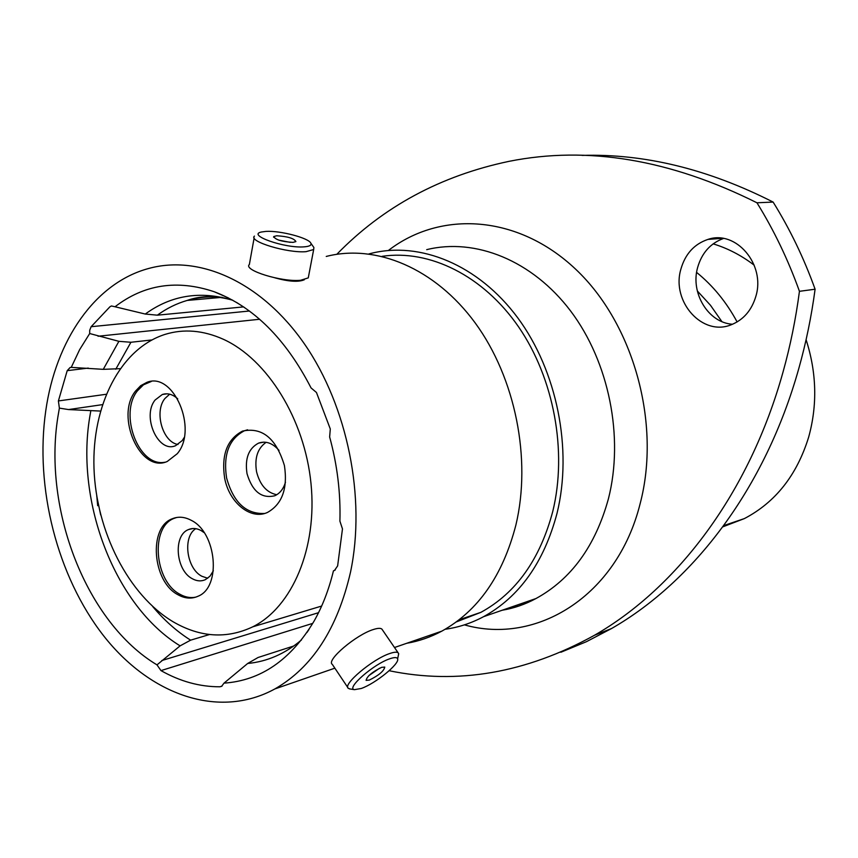 <?xml version="1.0" encoding="UTF-8"?>
<svg xmlns="http://www.w3.org/2000/svg" width="858" height="858" viewBox="0 0 858 858"><rect width="100%" height="100%" fill="white"/><g stroke="black" fill="none" stroke-linecap="round" stroke-linejoin="round"><path stroke-width="1.29" d="M151.78 339.961L130.931 342.267L118.887 341.323L89.693 333.537L89.704 330.287L91.13 326.705L249.399 311.014M100.472 411.068L68.543 409.566L59.374 408.129L58.398 400.943L106.199 394.272M274.946 277.853C288.749 281.649 298.563 282.271 304.365 279.729M722.844 526.833L744.358 518.597C775.46 502.316 796.889 475.182 808.644 437.183C817.524 405.094 816.677 372.597 806.091 339.693M389.157 670.72C457.614 684.909 526.093 673.069 594.594 635.21C677.08 587.73 749.302 493.532 783.097 371.782C790.347 345.795 795.795 318.972 799.442 291.312L815.1 289.221C811.454 316.463 806.016 342.889 798.809 368.49C765.197 488.459 693.5 581.477 611.529 628.549L586.411 641.698L560.853 652.262M732.539 324.249C708.376 322.844 690.293 293.179 697.597 267.621C701.78 253.003 710.392 243.286 723.455 238.481M755.877 296.267C765.754 264.425 735.853 229.612 707.957 239.403C694.24 244.037 685.199 253.989 680.844 269.294C671.203 301.737 702.595 336.862 731.391 324.699C743.532 319.755 751.694 310.285 755.877 296.267M445.13 629.279C458.472 627.423 471.289 623.219 483.59 616.677C519.455 596.889 543.929 562.451 557.014 513.374C572.779 449.26 557.024 370.86 517.685 317.739C478.26 264.607 419.948 241.001 370.785 253.442L368.94 253.914M456.306 621.932L480.93 612.322C516.066 593.06 540.014 559.416 552.777 511.389C567.47 451.319 553.957 378.303 518.554 326.823C483.043 275.364 429.397 249.27 382.1 256.327M406.713 643.285C418.876 641.226 430.566 637.172 441.816 631.145C478.078 610.993 502.767 575.632 515.883 525.064C531.67 458.987 515.39 377.96 475.268 323.037C435.06 268.093 375.89 243.693 326.244 256.445M45.785 410.596C34.642 487.612 57.175 576.201 103.486 635.628C149.764 694.744 218.629 719.755 274.903 688.92C312.323 667.481 337.537 628.528 350.536 572.061C366.087 498.219 347.64 406.531 304.719 344.326C261.711 282.078 199.71 254.461 148.788 268.447C94.734 282.893 55.759 340.551 45.785 410.596M59.374 408.129L57.872 416.999C42.921 510.113 86.604 622.747 156.993 664.875L180.105 645.86L190.605 640.165L209.567 634.512M293.715 646.01L258.065 657.496L247.662 663.481L224.002 683.14C260.703 680.609 290.68 659.995 313.953 621.321C322.426 606.402 328.914 589.585 333.44 570.849L334.491 570.473L337.634 565.905L342.471 528.903L339.907 521.128C340.701 492.953 337.28 464.897 329.644 436.958L330.298 428.979L316.452 392.481L311.057 387.923C285.66 338.696 253.367 306.628 214.189 291.731C177.188 279.354 144.133 284.363 115.026 306.767L145.281 314.049L157.346 315.176L243.2 306.928M224.002 683.14L221.632 686.336L219.873 686.786L222.083 686.057M312.773 623.358L160.972 670.602C180.126 681.434 199.753 686.829 219.873 686.786M160.972 670.602L156.993 664.875M88.277 368.082L67.203 370.667L58.398 400.943M67.203 370.667L70.099 367.524L71.246 367.374L103.271 369.337L120.088 368.672M89.693 333.537L79.655 349.614L71.246 367.374M115.026 306.767L111.433 305.963L109.931 306.789L91.13 326.705M333.44 570.849L335.274 569.98M799.442 291.312C788.137 259.77 773.97 230.255 756.96 202.788C670.227 159.502 587.633 145.678 509.159 161.315C440.572 175.729 383.129 206.724 336.829 254.29M815.1 289.221C803.935 258.172 789.939 229.118 773.122 202.07L756.96 202.788M582.121 155.395C644.497 153.561 708.161 169.112 773.122 202.07M721.878 321.589L710.478 305.276L697.329 290.959M737.119 321.943C726.415 302.134 712.923 285.628 696.621 272.415M754.203 265.186C741.366 255.373 727.67 248.262 713.127 243.854M96.729 496.021L100.676 514.939M361.229 688.491C375.311 683.676 399.86 663.738 397.619 658.88C397.061 657.217 394.487 657.164 389.907 658.74C373.756 663.942 345.645 688.545 354.44 689.66L361.229 688.491M350.182 688.985L348.359 688.352C342.02 684.823 372.726 658.955 389.875 653.485C394.154 652.026 396.922 651.812 398.166 652.863L398.691 653.71L398.048 656.799M381.606 667.342C372.072 672.071 366.902 676.415 366.109 680.373L369.337 680.072C378.839 675.353 383.976 671.02 384.77 667.074L381.606 667.342M347.865 687.612L332.303 664.36C325.761 660.478 356.209 634.609 373.487 629.482C377.788 628.099 380.587 627.97 381.896 629.107L382.378 629.815M306.971 632.475L308.987 629.45M368.843 675.632L379.601 668.189M304 246.857C309.416 246.461 311.701 245.27 310.875 243.264C309.094 238.052 280.126 230.427 265.948 231.403L261.282 232.025C246.739 235.113 284.899 248.466 304 246.857M313.159 246.482L313.889 247.501L313.674 249.517L306.081 251.662C287.484 253.335 247.951 241.345 254.461 236.1M276.705 235.768L273.723 236.561C275.461 239.768 281.885 241.709 292.996 242.385L295.903 241.591C294.176 238.395 287.773 236.454 276.705 235.768M308.623 276.04L308.269 277.885L300.665 280.266C282.089 282.314 242.793 270.184 249.356 264.532L254.14 237.902M244.68 307.647L236.422 302.359M290.197 242.353L278.646 240.101M284.427 465.562C276.212 438.395 262.248 426.898 242.535 431.091C227.123 439.199 221.171 454.944 224.678 478.324C229.301 502.863 250.89 520.388 267.578 512.387C282.218 504.075 287.838 488.459 284.427 465.562M247.597 429.804L244.444 430.748C229.043 438.856 223.091 454.579 226.587 477.938C233.397 502.423 246.053 514.264 264.554 513.47M279.011 450.407C272.662 443.082 265.841 440.658 258.558 443.125C248.606 448.412 244.755 458.601 247.018 473.68C252.37 491.516 261.636 498.873 274.807 495.752C279.869 493.447 283.43 488.953 285.467 482.26M266.141 442.31C257.572 448.284 254.376 458.097 256.553 471.75C259.942 484.963 266.677 492.621 276.769 494.734M135.51 391.076C114.951 416.398 140.444 473.68 167.246 461.475L177.231 453.732C198.412 429.225 173.316 371.106 146.804 382.4L140.691 385.692L135.51 391.076M151.319 381.467L143.458 384.824L137.452 390.808C118.576 414.103 138.728 467.385 164.757 462.248M177.724 398.831C172.737 394.283 167.61 392.835 162.334 394.487L155.116 400.01C141.634 416.334 158.162 453.517 175.59 445.688L182.25 440.562L184.159 437.58M169.648 394.197L164.854 398.573C154 411.819 162.645 442.138 178.003 444.498M177.874 594.691C184.856 598.616 191.602 599.131 198.08 596.224C221.654 587.151 216.72 532.357 191.077 520.238C184.567 516.816 178.325 516.312 172.351 518.736C148.23 527.187 152.327 581.542 177.874 594.691M176.651 517.481L174.26 518.307C150.15 526.758 154.236 581.059 179.772 594.176C185.156 597.243 190.497 598.23 195.806 597.136M204.161 532.657L200.976 530.491C196.675 528.217 192.557 527.895 188.61 529.525C172.951 535.092 175.665 570.356 192.31 578.721C196.804 581.209 201.137 581.531 205.309 579.697L209.931 576.244L213.352 570.806M195.763 528.667C182.432 536.894 186.497 568.511 201.834 576.244L207.711 578.26M173.069 621.75C128.282 595.034 96.15 531.317 93.994 468.393C91.774 405.512 120.281 348.52 165.144 334.363C183.784 328.646 203.132 330.266 223.187 339.2C267.31 359.148 304.708 419.251 311.014 483.697C317.471 548.155 292.213 607.099 252.81 626.801C226.705 639.146 200.118 637.462 173.069 621.75M501.812 610.37L519.219 605.845L535.971 598.541C571.267 579.225 595.42 545.967 608.429 498.755C624.131 437.097 609.041 362.001 570.709 311.122C532.303 260.231 475.171 237.634 426.694 249.657M388.395 250.472C440.486 210.242 517.857 214.468 575.718 269.262C633.622 323.745 661.314 423.562 640.111 503.785C617.074 596.171 536.561 645.345 464.392 624.86M259.631 319.262L98.048 336.239M102.402 404.644L68.543 409.566M90.755 411.1L89.704 417.256C75.472 502.799 115.283 606.274 180.105 645.86M152.681 606.52C164.178 620.248 176.823 631.467 190.605 640.165M222.19 297.361C210.103 296.16 198.423 297.19 187.173 300.429C176.512 303.539 166.57 308.451 157.346 315.176M232.518 300.118C200.214 290.572 171.128 295.216 145.281 314.049M130.931 342.267L115.776 369.219M118.887 341.323L103.271 369.337M247.662 663.481C267.213 661.604 285.156 653.753 301.501 639.929M161.776 660.553L318.533 612.687M707.957 239.403L722.361 238.32M744.358 518.597L723.766 525.579M502.144 610.253C513.888 608.301 525.16 604.397 535.971 598.541L483.59 616.677M480.93 612.322L459.148 619.766M441.816 631.145L394.508 647.511M334.856 668.168L274.903 688.92M220.409 297.479L187.173 300.429C200.901 295.527 216.109 295.474 232.775 300.257M228.292 297.876L214.189 291.731M594.594 635.21L611.529 628.549M96.911 497.297L97.683 505.684M71.482 367.363L70.099 367.524M397.619 658.88L398.691 653.71M398.166 652.863L381.896 629.107M354.44 689.66L349.367 688.856M310.875 243.264L313.889 247.501M273.605 237.226L273.723 236.561M313.674 249.517L308.269 277.885M244.444 430.748L242.535 431.091M263.974 442.127L258.558 443.125M252.81 626.801L321.643 606.048M193.018 528.517L188.61 529.525M174.26 518.307L172.351 518.736M166.999 393.811L162.334 394.487M148.745 382.142L146.804 382.4"/></g></svg>
